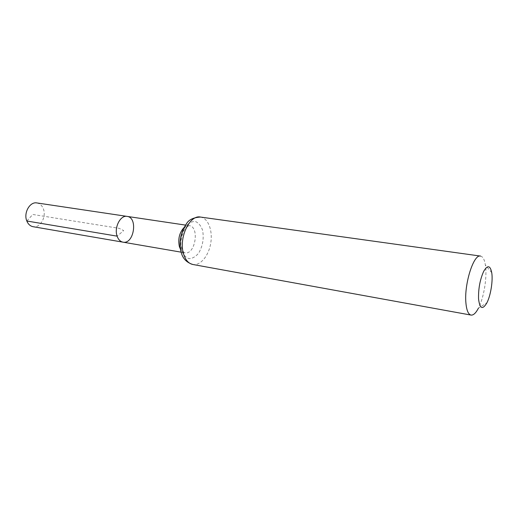 <?xml version="1.0" encoding="UTF-8"?>
<svg xmlns="http://www.w3.org/2000/svg" width="518" height="518" viewBox="0 0 518 518"><rect width="100%" height="100%" fill="white"/><g stroke="black" fill="none" stroke-linecap="round" stroke-linejoin="round"><path stroke-width="0.39" stroke-dasharray="2.59 1.94" d="M127.104 216.394C138.248 217.508 133.903 244.587 122.967 242.159M480.51 256.08C482.86 256.552 484.479 259.512 485.372 264.963C487.334 276.651 483.961 297.675 478.438 308.158L486.907 302.803M36.882 202.939C39.841 203.496 41.99 205.445 43.337 208.799C46.704 216.789 40.197 228.289 33.074 226.696M26.826 221.011L32.789 214.465L119.172 228.334L123.692 230.588L117.113 236.15M183.929 227.648C185.671 226.075 187.438 225.408 189.238 225.654C199.857 226.664 195.28 255.167 184.881 252.803C183.094 252.473 181.617 251.288 180.458 249.255M200.453 217.055C208.139 218.078 212.853 230.406 210.761 243.033C208.793 255.685 200.453 265.922 192.838 264.484M181.436 250.162C179.662 242.508 181.268 233.145 185.457 226.631C188.591 223.044 191.887 221.322 195.344 221.471C198.556 222.818 200.971 225.744 202.583 230.245C204.073 238.384 202.771 245.992 198.685 253.082C195.681 256.708 192.45 258.56 188.992 258.644C185.703 257.511 183.184 254.681 181.436 250.162M181.125 252.162L184.881 252.803C184.097 253.296 183.003 251.573 181.585 247.649C178.982 242.586 184.181 227.875 185.871 227.635L189.238 225.654L185.47 225.09M491.744 272.701L485.372 264.963"/><path stroke-width="0.78" d="M117.113 236.15C113.928 227.59 120.435 214.899 127.104 216.394C138.248 217.508 133.903 244.587 122.967 242.159C120.286 241.608 118.337 239.607 117.113 236.15C113.928 227.59 120.435 214.899 127.104 216.394L36.882 202.939C29.869 201.437 23.329 213.034 26.826 221.011C28.173 224.236 30.251 226.126 33.074 226.696L122.967 242.159C120.286 241.608 118.337 239.607 117.113 236.15L26.826 221.011M478.561 299.028C478.282 288.837 479.998 279.591 483.708 271.296C487.548 264.834 490.229 265.307 491.744 272.701C493.065 280.775 490.688 295.551 486.907 302.803C482.601 310.101 479.817 308.838 478.561 299.028M478.438 308.158C475.887 313.06 473.42 315.365 471.037 315.08C468.298 314.407 466.589 310.347 465.909 302.9C464.037 284.117 473.679 253.826 480.51 256.08L200.453 217.055C193.434 217.482 188.766 219.723 186.435 223.776C180.27 233.275 178.555 242.916 181.294 252.706C182.848 258.65 186.7 262.574 192.838 264.484C188.539 263.558 185.431 259.997 183.521 253.794C178.477 238.183 189.614 214.549 200.453 217.055M180.458 249.255L179.377 246.587C177.842 239.076 179.364 232.763 183.929 227.648M185.47 225.09L127.104 216.394M181.125 252.162L122.967 242.159M471.037 315.08L192.838 264.484"/></g></svg>
